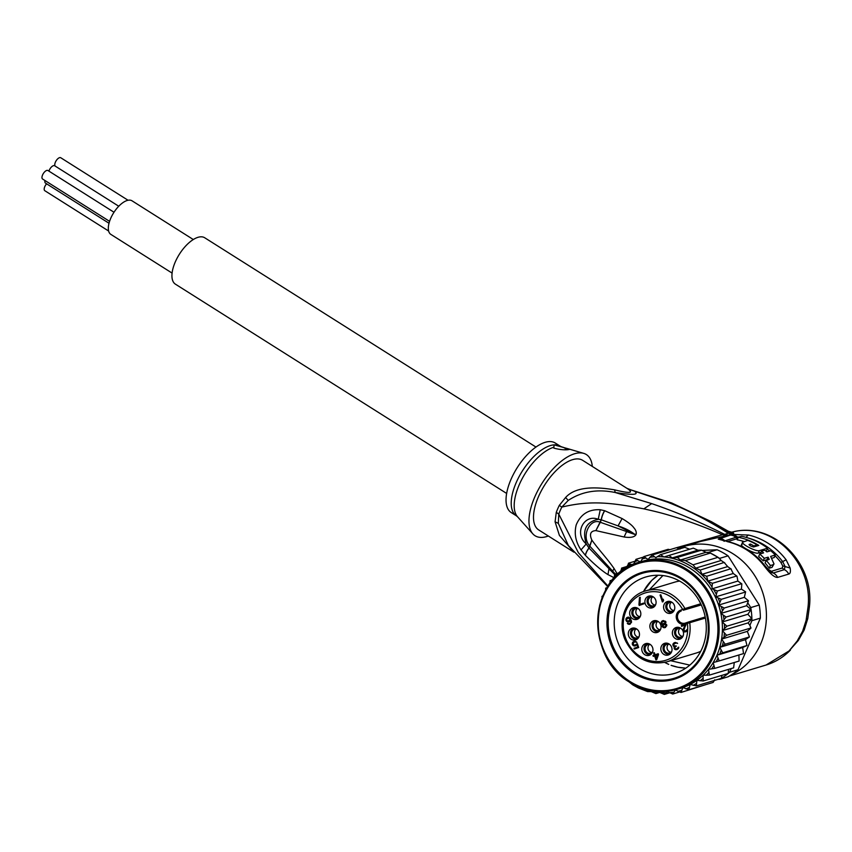 <?xml version="1.0" encoding="UTF-8"?>
<svg xmlns="http://www.w3.org/2000/svg" width="852" height="852" viewBox="0 0 852 852"><rect width="100%" height="100%" fill="white"/><g stroke="black" fill="none" stroke-linecap="round" stroke-linejoin="round"><path stroke-width="1.28" d="M48.937 171.124A5.027 2.311 -57.7 0 1 53.91 165.576A5.027 2.311 -57.7 0 1 54.677 165.757L118.758 206.237M109.013 223.256L45.476 183.105A5.027 2.311 -57.7 0 1 44.964 180.517M109.578 221.35L42.6 179.026A5.027 2.311 -57.7 0 1 42.919 174.245A5.027 2.311 -57.7 0 1 47.201 170.347A5.027 2.311 -57.7 0 1 47.978 170.528L114.008 212.244M108.63 231.03L44.815 190.71A5.027 2.311 -57.7 0 1 46.604 183.819M55.167 166.065A5.027 2.311 -57.7 0 1 55.881 161.198A5.027 2.311 -57.7 0 1 60.002 157.577A5.027 2.311 -57.7 0 1 60.78 157.758L128.066 200.273M193.297 239.529L132.039 200.816A19.841 9.138 122.3 0 0 110.707 218.368A19.841 9.138 122.3 0 0 110.835 234.375L172.093 273.087M506.652 493.446L175.416 284.163A27.434 12.631 -57.7 0 1 177.141 258.092A27.434 12.631 -57.7 0 1 200.508 236.835A27.434 12.631 -57.7 0 1 204.725 237.772L535.961 447.055M666.86 661.866C649.043 665.668 635.368 658.852 625.837 641.418C616.124 621.822 626.209 596.006 645.539 590.926A37.041 33.622 73.3 0 1 684.923 608.53L680.588 610.192L681.249 610.948A6.401 5.815 -106.7 0 0 680.78 611.14A6.401 5.815 -106.7 0 0 677.862 619.063A6.401 5.815 -106.7 0 0 685.136 623.142A6.401 5.815 -106.7 0 0 685.338 623.078L705.211 616.976L688.65 621.949L689.726 622.748A37.041 33.622 73.3 0 1 666.86 661.866L696.222 653.047A37.041 33.622 -106.7 0 0 700.738 651.29M653.591 632.216A6.113 5.549 73.3 0 1 653.133 631.992A6.113 5.549 73.3 0 1 649.927 625.389A6.113 5.549 73.3 0 1 654.741 620.565A6.113 5.549 73.3 0 1 657.339 621.012A6.113 5.549 73.3 0 1 657.787 621.236A6.113 5.549 73.3 0 1 661.056 626.689A6.113 5.549 73.3 0 1 658.202 632.067A6.113 5.549 73.3 0 1 653.591 632.216M655.71 620.576A5.719 5.187 -106.7 0 0 652.078 625.421A5.719 5.187 -106.7 0 0 655.124 631.087A5.719 5.187 -106.7 0 0 655.55 631.3A5.719 5.187 -106.7 0 0 659.001 631.524M666.253 612.386A6.113 5.549 73.3 0 1 665.849 612.066A6.113 5.549 73.3 0 1 663.761 605.548A6.113 5.549 73.3 0 1 668.458 601.331A6.113 5.549 73.3 0 1 672.111 602.385A6.113 5.549 73.3 0 1 672.516 602.705A6.113 5.549 73.3 0 1 671.919 612.833A6.113 5.549 73.3 0 1 666.253 612.386M672.718 612.29A5.719 5.187 73.3 0 1 668.277 611.502A5.719 5.187 73.3 0 1 667.904 611.203A5.719 5.187 73.3 0 1 665.859 605.602A5.719 5.187 73.3 0 1 669.427 601.342M652.185 607.859A6.113 5.549 73.3 0 1 651.705 607.977A6.113 5.549 73.3 0 1 645.092 603.237A6.113 5.549 73.3 0 1 648.819 596.102A6.113 5.549 73.3 0 1 649.299 595.995A6.113 5.549 73.3 0 1 649.778 595.931A6.113 5.549 73.3 0 1 655.816 600.383A6.113 5.549 73.3 0 1 653.239 607.433A6.113 5.549 73.3 0 1 652.185 607.859M654.038 606.89A5.719 5.187 73.3 0 1 653.91 606.933A5.719 5.187 73.3 0 1 653.463 607.029A5.719 5.187 73.3 0 1 647.286 602.609A5.719 5.187 73.3 0 1 650.747 595.942M640.374 616.252A6.113 5.549 73.3 0 1 640.15 616.71A6.113 5.549 73.3 0 1 637.967 618.978A6.113 5.549 73.3 0 1 631.47 617.807A6.113 5.549 73.3 0 1 630.097 610.809A6.113 5.549 73.3 0 1 630.32 610.341A6.113 5.549 73.3 0 1 634.516 607.476A6.113 5.549 73.3 0 1 639.714 610.149A6.113 5.549 73.3 0 1 640.374 616.252M638.776 618.435A5.719 5.187 73.3 0 1 633.228 616.592A5.719 5.187 73.3 0 1 632.269 610.437A5.719 5.187 73.3 0 1 632.472 610A5.719 5.187 73.3 0 1 635.486 607.487M638.936 631.758A6.113 5.549 73.3 0 1 639.128 632.259A6.113 5.549 73.3 0 1 636.614 639.522A6.113 5.549 73.3 0 1 628.829 636.391A6.113 5.549 73.3 0 1 628.638 635.89A6.113 5.549 73.3 0 1 633.164 628.02A6.113 5.549 73.3 0 1 638.936 631.758M637.424 638.979A5.719 5.187 73.3 0 1 630.991 635.688A5.719 5.187 73.3 0 1 630.81 635.219A5.719 5.187 73.3 0 1 634.133 628.03M648.883 643.739A6.113 5.549 73.3 0 1 649.341 643.931A6.113 5.549 73.3 0 1 652.962 649.352A6.113 5.549 73.3 0 1 650.108 654.943A6.113 5.549 73.3 0 1 645.869 655.241A6.113 5.549 73.3 0 1 645.411 655.05A6.113 5.549 73.3 0 1 641.812 648.478A6.113 5.549 73.3 0 1 646.657 643.441A6.113 5.549 73.3 0 1 648.883 643.739M650.917 654.4A5.719 5.187 73.3 0 1 647.808 654.315A5.719 5.187 73.3 0 1 647.371 654.134A5.719 5.187 73.3 0 1 643.984 648.489A5.719 5.187 73.3 0 1 647.626 643.452M663.346 643.931A6.113 5.549 73.3 0 1 663.761 643.686A6.113 5.549 73.3 0 1 665.71 643.122A6.113 5.549 73.3 0 1 671.685 647.36A6.113 5.549 73.3 0 1 669.523 654.411A6.113 5.549 73.3 0 1 669.171 654.624A6.113 5.549 73.3 0 1 669.097 654.655A6.113 5.549 73.3 0 1 661.631 652.014A6.113 5.549 73.3 0 1 663.346 643.931M669.97 654.08A5.719 5.187 73.3 0 1 663.57 650.853A5.719 5.187 73.3 0 1 665.38 643.729A5.719 5.187 73.3 0 1 665.774 643.494A5.719 5.187 73.3 0 1 666.679 643.132M672.388 632.216A6.113 5.549 73.3 0 1 672.473 631.705A6.113 5.549 73.3 0 1 677.223 627.285A6.113 5.549 73.3 0 1 683.496 634.452A6.113 5.549 73.3 0 1 683.411 634.974A6.113 5.549 73.3 0 1 680.684 638.787A6.113 5.549 73.3 0 1 674.795 638.169A6.113 5.549 73.3 0 1 672.388 632.216M681.483 638.244A5.719 5.187 73.3 0 1 674.592 631.737A5.719 5.187 73.3 0 1 674.678 631.257A5.719 5.187 73.3 0 1 678.192 627.296M659.991 629.692A4.569 4.153 73.3 0 1 657.552 621.555M660.801 628.744A4.569 4.153 73.3 0 1 653.133 625.379A4.569 4.153 73.3 0 1 658.745 621.896M672.462 602.662A4.569 4.153 -106.7 0 0 668.522 610.33A4.569 4.153 -106.7 0 0 674.528 609.521M671.269 602.321A4.569 4.153 -106.7 0 0 673.708 610.458M653.782 597.263A4.569 4.153 -106.7 0 0 648.255 602.204A4.569 4.153 -106.7 0 0 655.848 604.111M638.521 608.807A4.569 4.153 -106.7 0 0 633.856 615.698A4.569 4.153 -106.7 0 0 640.566 615.687A4.569 4.153 -106.7 0 0 640.576 615.655M637.317 608.466A4.569 4.153 -106.7 0 0 639.767 616.603M637.168 629.351A4.569 4.153 -106.7 0 0 631.801 634.878A4.569 4.153 -106.7 0 0 639.224 636.21M635.965 629.01A4.569 4.153 -106.7 0 0 638.414 637.147M650.662 644.772A4.569 4.153 -106.7 0 0 647.403 652.92A4.569 4.153 -106.7 0 0 652.717 651.62M649.458 644.432A4.569 4.153 -106.7 0 0 651.908 652.568M669.715 644.453A4.569 4.153 -106.7 0 0 664.422 650.193A4.569 4.153 -106.7 0 0 671.77 651.301M668.522 644.112A4.569 4.153 -106.7 0 0 670.961 652.249M681.227 628.616A4.569 4.153 -106.7 0 0 676.978 635.986A4.569 4.153 -106.7 0 0 683.283 635.475M680.024 628.275A4.569 4.153 -106.7 0 0 682.473 636.412M665.668 626.454L664.091 626.997L663.005 626.39L663.868 624.612L666.051 625.006L665.668 626.454L666.402 626.241L664.667 626.966M662.355 621.843L664.539 621.406L665.092 623.036L662.473 623.941L661.738 623.036L662.355 621.843M627.881 621.14L626.742 620.373L626.689 618.914L629.181 618.051L629.873 620.118L627.881 621.14M656.317 658.479L655.369 655.678L657.595 654.911L656.317 658.479L657.052 658.255L658.33 654.687L657.595 654.911M652.589 596.922A4.569 4.153 -106.7 0 0 655.028 605.058M665.188 626.784L665.923 626.561M666.04 625.837L666.775 625.613L666.402 626.241M666.147 625.304L666.807 625.102L665.337 623.77L665.785 621.64L663.229 620.544L661.088 622.439L661.738 624.356L663.463 624.452L662.206 626.167L662.867 627.264L665.444 627.519L666.807 625.08M666.051 625.006L666.711 624.804M665.636 624.654L666.669 624.686M664.965 624.388L666.37 624.431M664.39 624.431L665.7 624.175M663.921 621.3L663.346 621.332M665.092 623.036L665.827 622.812L665.401 623.291M665.284 622.311L665.934 622.109M665.135 621.864L665.795 621.662M664.539 621.406L665.678 621.491M664.656 621.076L665.274 621.193M628.318 621.151L629.234 620.831M630.033 619.734L630.608 619.894M630.011 619.244L630.768 619.51M629.862 618.808L630.555 618.595M629.585 618.403L630.288 618.201M629.181 618.051L630.192 618.073M628.68 617.892L629.916 617.838M628.243 617.881L629.415 617.679M663.367 620.533L661.823 622.716M662.079 623.632L663.463 624.452M663.25 626.593L665.476 627.498M640.257 597.369L639.927 605.186M643.675 603.099L639.735 604.43L640.257 597.327L639.479 597.603L638.947 604.696L639.682 604.483M627.104 620.82L629.298 621.64M631.502 622.152L629.298 623.611L627.296 623.313L629.681 624.303L631.502 622.354L630.469 618.435L628.563 617.114L626.103 618.456L626.145 620.746L627.391 621.172M628.148 623.259L630.235 624.101M628.009 617.178L626.635 619.17M638.446 646.806L633.984 648.308L634.229 649.043L638.681 647.509L637.381 643.675L634.836 645.209L633.079 644.336L633.845 642.27L635.933 641.737L636.87 642.376M634.516 641.236L633.025 643.271M633.494 644.847L635.677 645.741M634.719 648.084L634.964 648.798M658.223 653.74L655.071 654.794L654.379 652.728L655.028 654.847L653.718 655.294L654.006 656.146M653.718 655.294L652.983 655.518L653.282 656.402L655.326 655.731L656.658 659.682M675.348 642.419L673.623 644.4M673.985 645.656L675.327 646.38L674.869 647.754M675.093 648.596L677.308 649.416M678.746 647.403L676.541 648.894L674.273 648.681L675.327 649.639L676.914 649.586L678.469 648.553L678.724 647.147L678.064 647.371L678.693 647.68M674.933 648.457L675.05 647.094L676.264 646.348L674.22 645.901L673.751 644.091L676.083 642.983L677.606 643.409L675.231 642.429L673.73 643.803M660.843 594.792L663.122 601.714M663.548 600.202L662.781 600.522L660.832 594.771L660.055 595.037L660.79 594.813M663.176 620.597L662.441 620.82M662.579 620.97L661.844 621.193M662.068 621.64L661.333 621.864M661.823 622.216L661.088 622.439M661.748 623.068L661.077 623.27M661.908 623.504L661.227 623.707M662.473 624.133L661.738 624.356M663.144 624.399L662.409 624.612M663.25 624.686L662.206 626.167M663.005 625.272L662.27 625.485M663.037 626.412L662.355 626.614M663.601 627.04L662.867 627.264M664.145 627.349L663.41 627.562M664.943 627.562L664.209 627.786M640.214 597.38L639.479 597.603M638.947 604.696L639.202 605.442L643.91 603.812L643.665 603.078L639.735 604.43M626.859 620.533L626.145 620.746M627.935 621.481L629.351 621.619L631.204 620.181M626.657 621.396L627.2 621.704M628.733 621.704L627.999 621.917M630.544 620.384L631.3 620.48M630.65 620.671L630.81 621.609L631.492 621.406M630.81 621.609L631.513 621.885M630.831 622.098L631.449 622.407M630.086 623.344L629.298 623.611M627.977 623.11L627.296 623.313M628.318 623.494L627.583 623.717M628.904 623.941L628.169 624.165M629.713 624.165L628.978 624.378M627.945 617.199L627.21 617.423M627.338 617.572L626.603 617.796M626.838 618.243L626.103 618.456M626.646 618.967L625.911 619.18M626.593 619.798L625.89 620.011M636.476 643.995L636.093 644.613L636.827 644.389M635.624 644.943L634.836 645.209M634.623 641.993L635.933 641.737M635.198 641.961L636.423 641.897M635.688 642.12L636.934 642.344L635.081 641.173L632.993 641.897L632.28 644.123L632.993 645.358L635.091 645.954L637.647 644.442M634.325 641.311L633.59 641.524M633.728 641.684L632.993 641.897M633.217 642.344L632.482 642.568M633.025 643.079L632.291 643.292M632.983 643.91L632.28 644.123M633.196 644.495L632.482 644.708M633.728 645.134L632.993 645.358M634.314 645.592L633.579 645.816M635.123 645.805L634.389 646.029M636.976 644.634L637.775 646.998L638.446 646.796M637.775 646.998L633.984 648.308M654.592 655.944L655.933 659.927L656.711 659.661L658.511 654.592L658.213 653.708L655.071 654.794M654.325 652.781L653.591 652.994L654.293 655.06L655.028 654.847M654.379 652.728L653.591 652.994M654.293 655.06L652.983 655.518M674.017 643.366L673.282 643.59M673.612 644.336L672.878 644.549L673.431 646.178L675.327 646.38M672.995 644.016L672.878 644.549M673.559 644.847L672.899 645.039M673.772 645.433L673.101 645.635M674.166 645.954L673.431 646.178M674.571 646.306L673.836 646.53M674.954 646.998L674.22 647.222L674.273 648.681M674.592 646.593L674.22 647.222M674.848 647.531L674.113 647.754M674.837 648.191L674.177 648.393M675.338 649.011L674.603 649.224M676.062 649.416L675.327 649.639M676.69 649.533L675.956 649.746M678.724 647.179L678.064 647.371M677.659 648.34L677.063 648.713L677.798 648.489M675.54 645.944L676.073 645.784M675.348 643.207L676.786 642.909M676.051 643.132L677.095 642.962M674.922 642.568L674.188 642.791M674.443 642.898L673.708 643.111M660.055 595.037L662.387 601.97L663.612 600.394L663.218 599.212L662.781 600.522M687.042 629.564L685.509 631.087L683.805 630.352L686.03 623.983L681.323 625.613L682.303 626.103M686.041 624.015L682.058 625.389M681.323 625.613L681.579 626.348L685.242 625.08L683.059 629.458L683.794 629.234L684.188 631.247L686.179 631.673M683.794 629.234L685.977 624.867L685.242 625.08M683.059 629.458L683.687 629.766M682.953 629.99L683.016 630.629L683.751 630.405M683.016 630.629L683.858 630.704M683.123 630.917L684.188 631.247M683.453 631.47L684.901 631.651M684.167 631.875L685.53 631.769M684.795 631.992L687.021 631.226L687.702 629.34A35.209 31.961 -106.7 0 0 687.362 623.334L687.436 622.354L688.597 621.971M686.936 630.097L685.509 631.087M686.637 630.533L687.372 630.31M686.03 630.906L686.765 630.682M687.671 630.203A35.209 31.961 -106.7 0 1 662.249 661.131A35.209 31.961 -106.7 0 1 626.763 640.874A35.209 31.961 -106.7 0 1 639.447 595.399A35.209 31.961 -106.7 0 1 682.676 609.468L683.336 610.224L701.239 604.813M705.413 618.03L685.274 624.058L685.338 623.078L687.426 622.365M679.64 581.075A37.041 33.622 -106.7 0 0 674.901 582.097L645.539 590.926M641.098 669.427A50.3 45.657 -106.7 0 0 674.72 673.357A50.3 45.657 -106.7 0 0 702.133 648.329A50.3 45.657 -106.7 0 0 679.385 580.936A50.3 45.657 -106.7 0 0 645.763 577.006A50.3 45.657 -106.7 0 0 618.35 602.034A50.3 45.657 -106.7 0 0 641.098 669.427M636.806 674.912A55.785 50.641 -106.7 0 0 704.497 651.514A55.785 50.641 -106.7 0 0 679.268 576.772A55.785 50.641 -106.7 0 0 611.566 600.17A55.785 50.641 -106.7 0 0 636.806 674.912M706.702 552.394L708.619 552.298A70.418 63.921 73.3 0 1 710.344 553.086L706.01 552.298L701.547 550.158L697.905 550.19L672.217 557.911L677.287 557.442L680.46 559.977L685.359 560.595L693.027 564.833L718.012 557.325A70.418 63.921 73.3 0 1 719.62 558.379L720.366 559.551L718.012 557.325A70.418 63.921 73.3 0 0 714.232 555.067A70.418 63.921 73.3 0 0 710.344 553.086L718.012 557.325M672.217 557.911L668.969 555.451L693.251 548.156M640.534 561.862L643.92 556.58L648.021 559.476L652.142 555.014L655.838 557.677L660.545 554.631L663.964 556.984L668.969 555.451M619.234 673.783L617.412 671.94M747.928 603.078L750.772 607.572A70.418 63.921 73.3 0 1 751.091 609.542L746.608 605.719L748.471 600.756L744.328 597.348L718.609 605.08L724.221 608.04L720.888 613.44L726.106 617.05L722.155 622.003L726.905 626.188L722.389 630.608L726.607 635.294L721.591 639.117L725.201 644.218L719.759 647.382L722.73 652.802L716.937 655.252L719.216 660.907L713.167 662.6L714.743 668.383L708.523 669.31L709.375 675.114L703.07 675.253L703.198 680.982L696.915 680.322L696.318 685.881L690.163 684.454L688.874 689.726L682.91 687.553L680.961 692.452L675.391 690.003L672.75 694.029L667.585 691.803L664.347 694.401L659.459 692.335L655.912 693.592L651.237 691.611L647.595 691.59L638.18 687.873L633.057 685.061L622.695 676.903M631.864 684.209L633.057 685.061M731.197 668.554L729.589 672.271A70.418 63.921 73.3 0 1 728.183 673.474A70.418 63.921 73.3 0 1 721.314 678.373A70.418 63.921 73.3 0 1 719.738 679.3L728.183 676.754A70.418 63.921 -106.7 0 0 738.034 669.736L760.367 618.126A70.418 63.921 -106.7 0 0 759.228 605.026L728.066 555.845L719.62 558.379M728.066 555.845A70.418 63.921 -106.7 0 0 722.688 552.533A70.418 63.921 -106.7 0 0 717.075 549.764L702.442 550.424M708.619 552.298L717.075 549.764M751.091 609.542A70.418 63.921 73.3 0 1 751.89 618.68A70.418 63.921 73.3 0 1 751.922 620.671L749.877 625.379L748.109 622.887L751.89 618.68L747.875 614.271L751.091 609.542L726.106 617.05M760.367 618.126L751.922 620.671M750.772 607.572L759.228 605.026M729.589 672.271L738.034 669.736M719.738 679.3L717.948 679.374M720.366 559.551L721.154 560.488L695.711 568.135L700.174 570.094L724.189 562.448L724.882 563.034L721.154 560.488M620.022 572.565L615.517 573.918L614.569 574.983A70.418 63.921 73.3 0 1 615.432 574.014M743.53 653.601L742.656 647.52L746.98 645.518L745.479 639.65L749.451 636.934L747.311 631.385L750.995 628.041L749.877 625.379M719.216 660.907L743.583 653.58M714.743 668.383L739.099 661.056L738.908 654.996M709.375 675.114L733.625 667.83L734.264 662.526M703.198 680.982L728.183 673.474L728.609 669.331M696.318 685.881L721.314 678.373L722.006 675.327M688.874 689.726L713.124 682.441L714.743 679.821M680.961 692.463L705.871 684.614M655.859 693.603L659.682 692.452M638.18 687.873L639.532 688.448M697.905 550.19L693.294 548.134M701.547 550.158L677.287 557.442M685.359 560.595L710.344 553.086M693.027 564.833L695.711 568.135M700.174 570.094L701.995 574.301L706.681 576.282L730.856 568.721L731.304 569.2L727.672 566.591L701.995 574.301M727.672 566.591L724.434 562.799M706.01 552.298L680.46 559.977M730.931 568.998L733.263 573.492L736.991 576.197L737.875 581.064L741.836 583.876L741.421 589.137L745.617 591.821L744.328 597.348M643.92 556.58L668.181 549.295L669.853 549.689M652.142 555.014L676.445 547.708L679.96 549.071M689.641 549.242L684.795 547.346L660.545 554.631M633.515 564.343L636.018 559.317L643.271 557.133M634.399 561.926A68.597 62.26 73.3 0 1 637.562 560.573L635.986 559.327M637.562 560.573L640.448 561.894M599.574 605.804L599.904 604.494M602.162 596.23L603.631 595.484M602.055 597.838L601.97 596.453M605.612 590.905L605.676 588.125L606.986 587.731M607.252 587.71L605.623 588.157M609.776 583.503L610.149 580.649L612.588 579.914M609.776 583.482A68.597 62.26 73.3 0 1 611.672 580.734L610.032 580.723M615.517 573.918L618.126 574.195M614.228 578.05L614.569 574.983M620.565 572.129L621.694 568.06L627.136 566.42M620.693 570.872A68.597 62.26 73.3 0 1 623.376 568.657L621.609 568.103M623.376 568.657L624.985 568.912M626.827 567.762L628.574 563.161L634.644 561.34M627.253 565.898A68.597 62.26 73.3 0 1 630.203 564.099L628.499 563.183M630.203 564.099L632.482 564.791M724.221 608.04L748.471 600.756M746.608 605.719L720.888 613.44A66.307 60.194 -106.7 0 0 718.609 605.08A66.307 60.194 -106.7 0 0 686.946 566.42A66.307 60.194 -106.7 0 0 642.632 561.234L639.319 562.235A66.307 60.194 73.3 0 1 683.645 567.411A66.307 60.194 73.3 0 1 684.039 567.634A66.307 60.194 73.3 0 1 719.024 633.057A66.307 60.194 73.3 0 1 677.489 689.236A66.307 60.194 73.3 0 1 633.164 684.049M747.875 614.271L722.155 622.003A66.307 60.194 -106.7 0 0 720.888 613.44M726.905 626.188L751.89 618.68M748.109 622.887L722.389 630.608A66.307 60.194 -106.7 0 0 722.155 622.003M726.607 635.294L750.857 628.009M747.311 631.385L721.591 639.117A66.307 60.194 -106.7 0 0 722.389 630.608M725.201 644.218L749.451 636.934M745.479 639.65L719.759 647.382A66.307 60.194 -106.7 0 0 721.591 639.117M722.73 652.802L746.98 645.518M633.015 683.975A66.307 60.194 73.3 0 1 632.759 683.826A66.307 60.194 73.3 0 1 597.784 618.403A66.307 60.194 73.3 0 1 639.319 562.235C588.21 574.291 583.524 659.65 632.674 683.826L633.068 684.049C647.573 691.813 662.377 693.549 677.489 689.236L680.791 688.235A66.307 60.194 -106.7 0 0 682.91 687.553A66.307 60.194 -106.7 0 0 690.163 684.454A66.307 60.194 -106.7 0 0 696.915 680.322A66.307 60.194 -106.7 0 0 703.07 675.253A66.307 60.194 -106.7 0 0 708.523 669.31A66.307 60.194 -106.7 0 0 713.167 662.6A66.307 60.194 -106.7 0 0 716.937 655.252L742.656 647.52M672.697 694.039L679.289 692.058M664.262 694.412L669.502 692.857M706.681 576.282L708.033 581.501A68.597 62.26 73.3 0 1 711.984 586.89L712.155 588.796L717.32 591.022L741.57 583.737M733.263 573.492L707.543 581.224M736.682 576.016L712.432 583.301L708.033 581.501M712.432 583.301L711.984 586.89M737.875 581.064L712.155 588.796M717.32 591.022L715.701 596.869L721.271 599.318L745.521 592.033M741.421 589.137L715.701 596.869M721.271 599.318L718.609 605.08M716.937 655.252A66.307 60.194 -106.7 0 0 719.759 647.382M744.009 541.521A65.849 59.778 -106.7 0 0 737.182 539.817L738.279 537.282L741.591 536.291A68.597 62.26 -106.7 0 1 767.588 548.177L759.324 550.658L758.269 553.108L760.996 552.277M738.279 537.282A68.597 62.26 73.3 0 1 758.823 545.429L753.637 546.952C750.708 546.302 749.259 545.44 749.313 544.364L749.11 544.811M749.078 544.534L750.41 544.034A68.597 62.26 73.3 0 1 753.839 545.908L757.151 544.918A68.597 62.26 -106.7 0 0 747.79 540.381L742.582 542.255L741.538 544.694M743.381 541.712C738.45 542.245 753.328 550.743 758.536 550.775L759.324 550.658M772.136 558.167L774.202 557.538L775.299 555.014A68.597 62.26 -106.7 0 0 770.74 550.722L766.885 551.883A68.597 62.26 -106.7 0 0 764.798 550.158L761.486 551.148A68.597 62.26 73.3 0 1 763.573 552.873L759.718 554.034A68.597 62.26 73.3 0 1 764.276 558.326L768.131 557.165L769.218 559.349M766.214 560.392A68.597 62.26 73.3 0 1 770.41 565.526L769.249 568.209A65.849 59.778 -106.7 0 0 765.096 562.959L766.214 560.392L768.973 559.562M769.249 568.209L772.008 567.379L773.169 564.695L770.41 565.526M773.169 564.695L774.01 563.928L770.634 556.409L775.299 555.014M555.227 443.008A41.152 18.946 122.3 0 0 548.912 441.602A41.152 18.946 122.3 0 0 513.852 473.478A41.152 18.946 122.3 0 0 511.264 512.584L516.429 515.854A41.152 18.946 -57.7 0 1 519.028 476.747A41.152 18.946 -57.7 0 1 554.077 444.861L567.528 448.599L569.487 449.387L568.146 449.654C564.12 450.09 559.349 449.579 553.832 448.131L554.077 444.861A41.152 18.946 -57.7 0 1 554.396 444.85A41.152 18.946 -57.7 0 1 560.403 446.278L555.227 443.008M765.682 550.871L766.534 550.616L767.588 548.177M749.792 545.472L750.41 544.034M753.392 546.952L753.839 545.908M756.651 546.079L757.151 544.918M742.326 544.14C737.491 544.716 752.199 553.108 757.481 553.214L758.269 553.108M760.623 553.757A65.849 59.778 -106.7 0 0 760.431 553.598L761.486 551.148M764.276 558.326L763.179 560.85A65.849 59.778 -106.7 0 0 758.642 556.505L759.718 554.034M763.179 560.85L767.034 559.7L768.131 557.165M772.008 567.379L774.01 563.928M748.482 538.102A66.765 60.609 73.3 0 1 782.647 561.585L780.911 562.48L782.711 565.877L782.434 567.964L771.337 571.298L767.428 568.763M614.793 574.663L589.041 548.07A13.717 6.305 -45.8 0 0 585.431 555.387L585.345 555.291A13.717 6.305 -45.8 0 1 588.956 547.974L589.925 546.302L615.346 574.046M585.345 555.291L581.021 549.902L586.251 543.927C573.471 533.171 584.397 513.554 598.232 519.294C586.027 521.882 582.033 530.093 586.251 543.927L588.956 547.974L591.842 540.062L589.861 546.207C580.553 536.11 590.329 517.601 600.298 522.297L595.889 530.604L601.235 519.805L600.394 522.319L634.591 534.364L626.571 531.637L624.111 536.994L595.889 530.604C590.532 530.956 589.179 534.108 591.842 540.062C599.574 550.839 606.219 557.293 614.047 568.465L612.684 571.234L615.219 574.184M585.431 555.387C594.483 564.514 602.002 570.925 607.966 574.61L608.935 568.944L614.974 574.461M581.021 549.902C575.643 541.957 574.035 533.608 576.218 524.875C580.681 514.203 588.689 509.155 600.255 509.741L604.739 510.731A13.717 7.615 112.1 0 0 601.352 519.837L618.051 525.897C624.761 528.059 630.256 530.839 634.559 534.225L635.784 535.035C634.069 537.25 630.182 537.9 624.111 536.994M604.739 510.731L622.098 518.548L618.051 525.897L634.559 534.225L636.167 534.236L635.784 535.035M600.255 509.741L598.232 519.294L601.235 519.805A13.717 7.615 112.1 0 1 604.622 510.689M561.99 446.97A41.705 19.202 122.3 0 0 561.724 446.885L563.566 447.428A9.148 2.609 -156.6 0 1 566.91 449.718M724.317 541.276L722.56 540.243L727.725 541.531L718.257 539.156L730.26 535.131L733.828 534.47L748.61 535.067A68.597 62.26 73.3 0 1 786.119 559.807L782.647 561.585L785.054 566.388L784.341 569.658L773.243 573.002L771.475 572.629L765.437 566.314C755.415 553.481 742.848 545.216 727.725 541.531L737.747 538.507M737.811 538.379A4.569 4.153 73.3 0 1 735.808 537.346L739.536 536.909M724.179 541.105L735.808 537.346A9.148 8.307 73.3 0 0 730.26 535.131M607.966 574.61L614.186 577.752M614.047 568.465L616.965 573.481M622.098 518.548C628.286 522.297 632.205 525.375 633.856 527.782C635.784 529.923 636.561 532.074 636.167 534.236M548.337 536.014A48.01 22.109 -57.7 0 1 542.426 537.378A48.01 22.109 -57.7 0 1 532.841 533.863A48.01 22.109 -57.7 0 1 539.572 487.387A48.01 22.109 -57.7 0 1 578.977 452.913A48.01 22.109 -57.7 0 1 583.705 453.36A48.01 22.109 -57.7 0 1 592.31 466.427M573.897 552.171L538.709 529.933A41.152 18.946 122.3 0 1 541.308 490.827A41.152 18.946 122.3 0 1 576.357 458.94A41.152 18.946 122.3 0 1 582.683 460.346L627.828 488.888C633.899 493.191 629.49 493.5 614.59 489.847C590.18 485.693 573.843 488.249 565.6 497.515L559.285 505.417A18.286 3.728 -153.9 0 1 561.798 507.1C590.66 500.188 610.969 502.573 643.856 508.846C661.834 512.925 664.805 513.852 681.43 519.049C696.137 523.927 709.844 529.177 722.528 534.779L676.477 547.708M572.129 550.072L559.402 535.386L555.078 521.818L556.281 512.361A18.286 6.667 -159.4 0 1 558.774 514.097A41.514 19.106 -57.7 0 1 561.798 507.1L568.241 500.412C581.746 491.466 597.401 488.835 615.219 492.509L614.59 489.847M607.7 586.57L568.359 545.493L558.316 523.341L558.774 514.097L578.359 552.682L607.987 586.123M806.067 620.565L807.781 618.563L809.4 606.784L808.005 607.188L806.067 620.565L802.637 631.151L797.248 640.928L789.069 650.939L766.054 665.029L729.397 676.051M807.781 618.563L804.192 630.001L798.345 640.448L797.248 640.928M798.345 640.448L789.069 650.939M786.119 559.807L790.134 568.028L782.711 565.877M771.337 571.298L773.243 573.002A9.148 8.307 73.3 0 1 777.62 577.411C774.564 577.592 770.187 573.897 764.5 566.303L765.437 566.761M782.434 567.964A4.569 4.153 -106.7 0 0 784.341 569.658A9.148 8.307 -106.7 0 1 788.718 574.078C790.305 573.673 790.773 571.66 790.134 568.028M678.575 548.368A68.597 62.26 73.3 0 1 683.879 546.483A68.597 62.26 73.3 0 1 750.388 569.487A68.597 62.26 73.3 0 1 760.751 643.739A68.597 62.26 73.3 0 1 731.559 674.688M683.879 546.483L701.036 541.329L725.861 535.844L722.528 534.779L724.626 534.374C700.461 522.212 676.147 511.967 651.684 503.617L615.219 492.509C633.206 495.31 639.586 494.842 634.346 491.135L668.074 502.36C689.268 510.742 709.322 521.051 728.236 533.267L724.626 534.374L728.428 535.226L733.689 533.363L732.656 531.978C771.933 521.477 813.298 562.767 808.005 607.188M725.861 535.844L728.428 535.226M733.689 533.363L728.875 532.393L711.271 521.605L728.236 531.211L731.751 532.255M728.236 531.211L728.875 532.393L728.236 533.267L732.038 534.108M627.828 488.888L634.346 491.135L627.04 488.377M809.4 606.784C814.853 562.852 772.7 521.105 732.454 532.021L731.527 532.17M674.198 678.288A54.869 49.81 -106.7 0 1 637.52 673.996L637.147 674.113A54.869 49.81 73.3 0 1 607.859 619.979A54.869 49.81 73.3 0 1 642.248 573.289A54.869 49.81 73.3 0 1 678.927 577.581L679.289 577.464A54.869 49.81 -106.7 0 0 642.61 573.183A54.869 49.81 -106.7 0 0 608.232 619.873A54.869 49.81 -106.7 0 0 637.52 673.996L637.147 674.113A54.869 49.81 73.3 0 0 673.826 678.394L674.198 678.288A54.869 49.81 -106.7 0 0 708.576 631.598A54.869 49.81 -106.7 0 0 679.289 577.464L678.927 577.581A54.869 49.81 73.3 0 1 708.214 631.705A54.869 49.81 73.3 0 1 673.826 678.394M643.462 591.629A50.3 45.657 73.3 0 1 658.053 575.249L651.727 580.425L643.462 591.629M668.756 664.39A50.3 45.657 73.3 0 1 664.73 662.43L668.756 664.39M678.086 667.265A50.3 45.657 73.3 0 1 671.078 665.316L677.862 667.222L684.827 668.021A50.3 45.657 73.3 0 1 678.086 667.265M680.588 610.192A7.317 6.646 -106.7 0 0 680.056 610.405A7.317 6.646 -106.7 0 0 676.765 619.596A7.317 6.646 -106.7 0 0 685.274 624.058M701.292 604.931L683.336 610.224M700.749 603.78L684.923 608.53L684.507 609.84M682.921 568.327A65.391 59.363 73.3 0 1 683.325 568.55A65.391 59.363 73.3 0 1 712.41 656.146A65.391 59.363 73.3 0 1 633.142 683.357A65.391 59.363 73.3 0 1 632.748 683.134A65.391 59.363 73.3 0 1 603.663 595.537A65.391 59.363 73.3 0 1 682.921 568.327M664.134 556.942A68.597 62.26 73.3 0 1 687.553 564.258A68.597 62.26 73.3 0 1 707.352 580.659M614.164 577.56A68.597 62.26 73.3 0 1 617.21 574.184M721.356 606.88A68.597 62.26 73.3 0 1 722.347 610.522M723.412 615.602A68.597 62.26 73.3 0 1 723.966 619.329M724.424 624.495A68.597 62.26 73.3 0 1 724.519 628.243M724.349 633.377A68.597 62.26 73.3 0 1 723.998 637.083M723.21 642.12A68.597 62.26 73.3 0 1 722.411 645.72M721.016 650.566A68.597 62.26 73.3 0 1 719.791 653.995M717.81 658.564A68.597 62.26 73.3 0 1 716.17 661.77M713.646 665.987A68.597 62.26 73.3 0 1 711.622 668.916M708.587 672.707A68.597 62.26 73.3 0 1 706.212 675.295M702.73 678.607A68.597 62.26 73.3 0 1 700.046 680.823M696.169 683.581A68.597 62.26 73.3 0 1 693.219 685.381M689.012 687.553A68.597 62.26 73.3 0 1 685.86 688.906M681.398 690.439A68.597 62.26 73.3 0 1 677.883 691.377M673.655 692.186A68.597 62.26 73.3 0 1 669.182 692.687M666.147 692.814A68.597 62.26 73.3 0 1 659.959 692.601M658.947 692.506A68.597 62.26 73.3 0 1 640.928 687.702M713.752 589.68A68.597 62.26 73.3 0 1 716.159 593.982M718.183 598.242A68.597 62.26 73.3 0 1 719.695 601.949M642.025 559.029A68.597 62.26 73.3 0 1 645.539 558.103M649.767 557.293A68.597 62.26 73.3 0 1 654.24 556.793M657.275 556.654A68.597 62.26 73.3 0 1 663.804 556.899M670.694 660.715L689.811 665.124A50.3 45.657 73.3 0 1 689.556 665.124M780.911 562.48A65.849 59.778 -106.7 0 0 775 555.717M769.782 551.01A65.849 59.778 -106.7 0 0 767.215 549.039M560.403 446.278L561.724 446.885A41.705 19.202 122.3 0 0 561.042 446.704M553.779 447.236A41.705 19.202 122.3 0 0 521.797 479.378A41.705 19.202 122.3 0 0 517.558 516.791L516.429 515.854M738.183 537.505L733.828 534.47M719.226 538.453A9.148 8.307 73.3 0 1 724.786 540.669A4.569 4.153 -106.7 0 0 725.073 540.903M556.281 512.361A41.152 18.946 -57.7 0 1 559.285 505.417M555.078 521.818L558.316 523.341M804.192 630.001L802.637 631.151M748.61 535.067A9.148 3.408 103 0 0 746.203 537.41M718.257 539.156L723.188 540.434M764.5 566.303A68.597 62.26 -106.7 0 0 726.99 541.563M788.718 574.078L777.62 577.411M565.6 497.515L568.241 500.412M651.684 503.617L643.856 508.846M668.074 502.36L671.727 503L629.862 489.527M662.899 575.558L649.373 589.765M567.528 448.589L583.705 453.36M517.558 516.791L532.841 533.863M790.454 650.033C783.499 657.201 775.363 662.196 766.054 665.029M711.271 521.605L671.727 503"/></g></svg>
